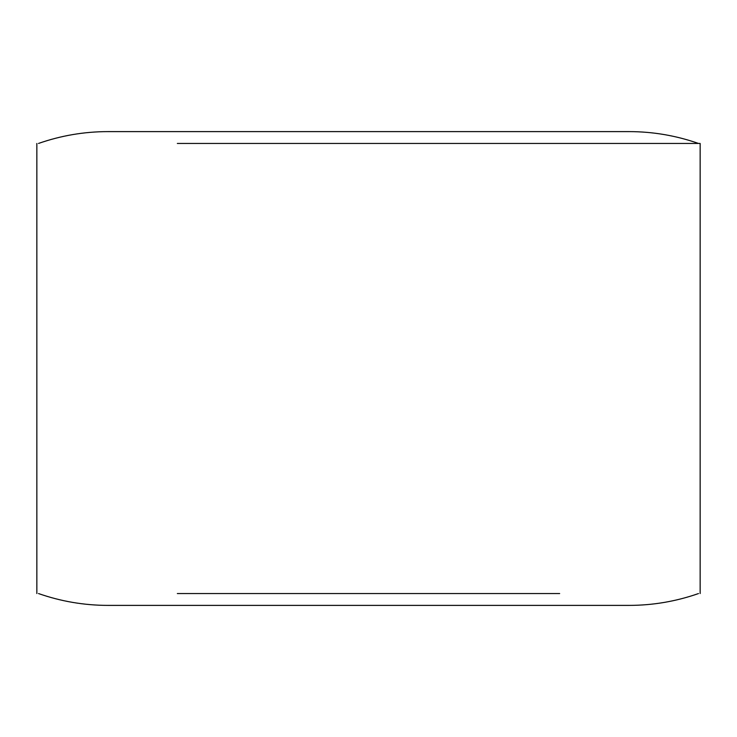 <?xml version="1.0" encoding="UTF-8"?>
<svg xmlns="http://www.w3.org/2000/svg" width="737" height="737" viewBox="0 0 737 737"><rect width="100%" height="100%" fill="white"/><g stroke="black" fill="none" stroke-linecap="round" stroke-linejoin="round"><path stroke-width="1.11" d="M177.331 143.448L559.669 143.448M368.5 143.448L700.15 143.448L368.5 143.448M559.669 593.552L177.331 593.552M368.5 593.552C368.5 609.278 368.5 609.278 368.5 593.552M629.048 131.61L107.915 131.61C84.11 131.637 60.968 135.59 38.508 143.448M698.492 143.448C676.032 135.59 652.89 131.637 629.085 131.61M700.15 143.448L700.15 593.552M36.85 143.448L36.85 593.552M698.492 593.552C676.032 601.41 652.89 605.363 629.085 605.39L107.915 605.39C84.11 605.363 60.968 601.41 38.508 593.552"/></g></svg>
